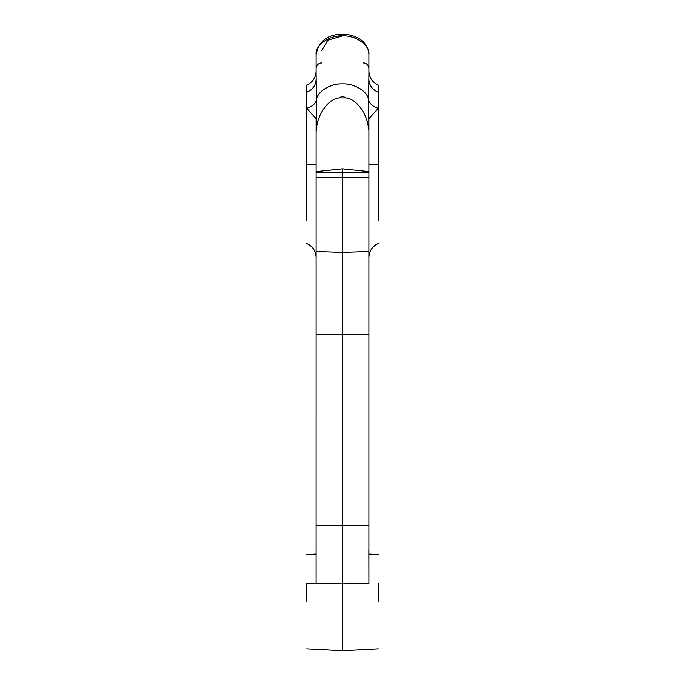<?xml version="1.0" encoding="UTF-8"?>
<svg xmlns="http://www.w3.org/2000/svg" width="685" height="685" viewBox="0 0 685 685"><rect width="100%" height="100%" fill="white"/><g stroke="black" fill="none" stroke-linecap="round" stroke-linejoin="round"><path stroke-width="1.03" d="M368.898 171.593L342.5 168.81L342.5 172.577L368.898 172.577L368.898 118.668L378.325 108.281C372.923 106.706 369.686 103.889 368.616 99.83L368.898 73.903M342.5 168.81L342.5 172.577L316.102 172.577L316.102 251.429L342.5 252.38L342.5 172.577L316.102 172.577L316.102 171.593L342.5 168.81M316.102 72.413L316.384 99.83C317.309 91.43 330.615 83.305 342.5 83.895C354.385 83.305 367.691 91.43 368.616 99.83C369.686 103.889 372.923 106.706 378.325 108.281L378.325 85.086C372.349 82.337 369.206 77.67 368.898 71.103M316.102 74.477L316.102 54.56C318.808 41.306 327.302 34.533 341.558 34.25C348.185 34.113 354.102 35.637 359.325 38.831C362.553 40.483 368.881 46.511 368.898 54.56C370.08 45.321 355.558 35.063 342.5 35.894C329.442 35.063 314.92 45.321 316.102 54.56M368.898 74.477L368.898 54.56M368.898 131.477L368.616 99.83C367.691 91.43 354.385 83.305 342.5 83.895C330.615 83.305 317.309 91.43 316.384 99.83C315.314 103.889 312.077 106.706 306.675 108.281L306.675 85.086C312.651 82.337 315.794 77.67 316.102 71.103M316.102 79.494C315.768 85.462 312.625 89.701 306.675 92.218M378.325 92.218C372.375 89.701 369.232 85.462 368.898 79.494M368.616 129.448C367.597 114.155 356.765 99.085 345.942 97.895L342.5 96.148L339.058 97.895C328.235 99.085 317.403 114.155 316.384 129.448L316.384 99.83C315.314 103.889 312.077 106.706 306.675 108.281L316.102 118.659L316.102 171.593M316.384 129.448L316.102 131.477M345.942 97.895L339.058 97.895M316.102 333.98L316.102 331.703M316.102 251.429L316.093 583.569L342.5 583.038L342.5 252.38L368.898 251.429L368.898 177.68L316.102 177.68M368.898 251.429L368.898 525.549L316.093 525.549L316.102 526.585M306.675 108.281L306.675 220.27M316.093 583.569L306.675 583.757C306.675 545.534 306.675 545.534 306.675 583.757L306.675 601.73M342.5 601.73L342.5 650.75L342.5 583.038L368.907 583.569L368.898 525.549M378.325 601.73L378.325 583.757M368.898 333.98L368.898 277.408M342.5 172.577L368.898 172.577L368.898 177.68M368.898 527.51L368.898 504.246M378.325 108.281L378.325 220.27M321.762 50.562L327.832 40.192L342.5 35.894M306.675 164.28L316.102 164.28M316.102 334.802L368.898 334.802M378.325 164.28L368.898 164.28M321.762 62.892C318.328 63.225 316.436 65.118 316.102 68.551M363.238 62.892C366.672 63.225 368.564 65.118 368.898 68.551M306.675 648.866L342.5 650.75L378.325 648.866M378.325 243.466C372.349 246.215 369.206 250.881 368.898 257.457M368.907 554.088L378.325 554.585M368.855 549.653L368.907 583.569M306.675 554.585L316.093 554.088M306.675 243.466C312.651 246.215 315.794 250.881 316.102 257.457"/></g></svg>
